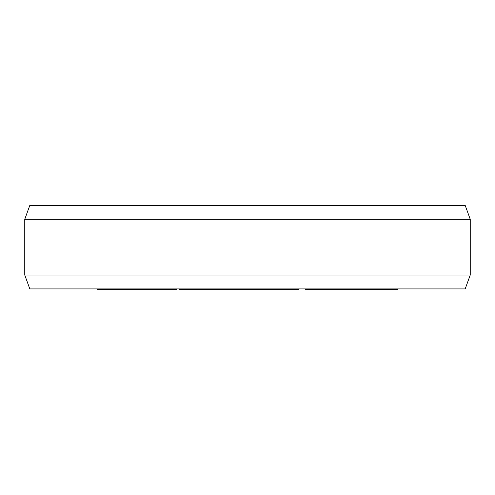 <?xml version="1.0" encoding="UTF-8"?>
<svg xmlns="http://www.w3.org/2000/svg" width="495" height="495" viewBox="0 0 495 495"><rect width="100%" height="100%" fill="white"/><g stroke="black" fill="none" stroke-linecap="round" stroke-linejoin="round"><path stroke-width="0.74" d="M98.4 288.919L98.4 289.612L97.156 289.612L97.156 288.919M101.308 288.919L101.308 289.612L98.4 289.612M102.966 288.919L102.966 289.612L101.308 289.612M105.874 288.919L105.874 289.612L102.966 289.612M107.118 288.919L107.118 289.612L105.874 289.612M176.857 288.919L176.857 289.612L107.118 289.612M179.017 289.612L179.017 288.919L179.011 289.612L298.584 289.612L298.584 288.919M397.844 288.919L397.844 289.612L305.359 289.612L305.359 288.919M112.718 288.919L112.718 289.612M114.741 288.919L114.741 289.612M119.462 288.919L119.462 289.612M122.16 288.919L122.16 289.612M126.881 288.919L126.881 289.612M128.898 288.919L128.898 289.612M136.942 288.919L136.942 289.612M139.615 288.919L139.615 289.612M145.839 288.919L145.839 289.612M149.403 288.919L149.403 289.612M155.628 288.919L155.628 289.612M158.301 288.919L158.301 289.612M172.606 288.919L172.606 289.612M205.103 288.919L205.103 289.612M201.613 288.919L201.613 289.612M205.505 288.919L205.505 289.612M179.153 288.919L179.153 289.612M180.353 288.919L180.353 289.612M182.024 288.919L182.024 289.612M184.456 288.919L184.456 289.612M189.257 288.919L189.257 289.612M192.159 288.919L192.159 289.612M194.758 288.919L194.758 289.612M197.821 288.919L197.821 289.612M199.516 288.919L199.516 289.612M207.417 288.919L207.417 289.612M212.559 288.919L212.559 289.612M225.349 288.919L225.349 289.612M229.711 288.919L229.711 289.612M234.859 288.919L234.859 289.612M239.574 288.919L239.574 289.612M244.326 288.919L244.326 289.612M246.157 288.919L246.157 289.612M251.367 288.919L251.367 289.612M264.281 288.919L264.281 289.612M265.84 288.919L265.84 289.612M269.311 288.919L269.311 289.612M272.114 288.919L272.114 289.612M279.718 288.919L279.718 289.612M293.114 288.919L293.114 289.612M295.744 288.919L295.744 289.612M297.489 288.919L297.489 289.612M298.516 288.919L298.516 289.612M329.602 288.919L329.602 289.612M310.08 288.919L310.08 289.612M308.707 288.919L308.707 289.612M330.796 288.919L330.796 289.612M331.57 288.919L331.57 289.612M333.172 288.919L333.172 289.612M339.254 288.919L339.254 289.612M341.705 288.919L341.705 289.612M344.167 288.919L344.167 289.612M347.484 288.919L347.484 289.612M349.984 288.919L349.984 289.612M352.508 288.919L352.508 289.612M356.313 288.919L356.313 289.612M358.027 288.919L358.027 289.612M358.906 288.919L358.906 289.612M358.98 288.919L358.98 289.612M374.498 288.919L374.498 289.612M372.364 288.919L372.364 289.612M377.122 288.919L377.122 289.612M378.279 288.919L378.279 289.612M378.613 288.919L378.613 289.612M361.43 288.919L361.43 289.612M364.196 288.919L364.196 289.612M366.807 288.919L366.807 289.612M370.074 288.919L370.074 289.612M387.882 288.919L387.882 289.612M389.751 288.919L389.751 289.612M395.975 288.919L395.975 289.612M206.613 288.919L206.613 289.612M240.83 288.919L240.83 289.612M243.15 288.919L243.15 289.612M270.388 288.919L270.388 289.612M470.25 219.31L465.182 205.388L29.818 205.388L24.75 219.31L470.25 219.31L470.25 274.997L24.75 274.997L29.818 288.919L465.182 288.919L470.25 274.997M24.75 219.31L24.75 274.997"/></g></svg>
